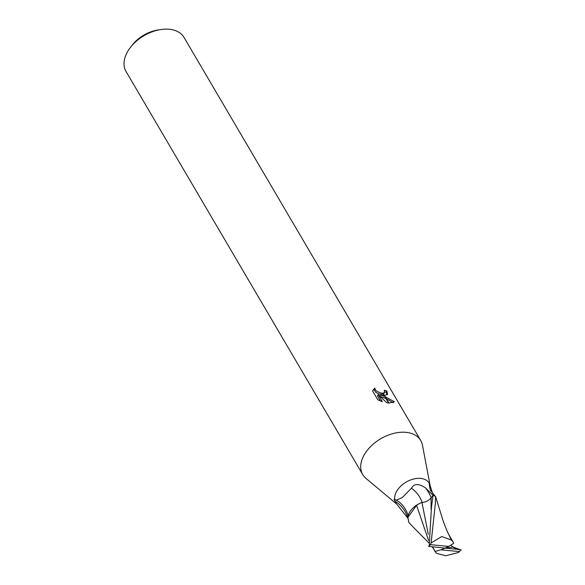 <?xml version="1.0" encoding="UTF-8"?>
<svg xmlns="http://www.w3.org/2000/svg" width="585" height="585" viewBox="0 0 585 585"><rect width="100%" height="100%" fill="white"/><g stroke="black" fill="none" stroke-linecap="round" stroke-linejoin="round"><path stroke-width="0.88" d="M422.509 445.382A33.63 21.799 149.6 0 0 420.732 440.534L184.048 37.447A33.63 21.799 149.6 0 0 169.262 29.25A33.63 21.799 149.6 0 0 160.882 29.542L158.06 29.967A28.592 18.53 149.6 0 0 132.173 45.169L130.426 47.422A33.63 21.799 149.6 0 0 126.038 71.509L362.729 474.596A33.63 21.799 149.6 0 0 366.1 478.508M160.882 29.542A33.63 21.799 149.6 0 0 130.426 47.422M420.732 440.534A33.63 21.799 149.6 0 0 405.946 432.337A33.63 21.799 149.6 0 0 368.557 448.753A33.63 21.799 149.6 0 0 365.976 478.406L396.542 503.948M395.321 501.733A19.342 12.534 149.6 0 0 395.804 502.698L395.021 501.294C394.041 499.575 393.924 498.844 394.678 499.093L396.089 500.233L402.209 497.616L411.46 488.212C414.209 483.4 418.94 483.342 425.661 488.036L433.178 495.495A19.342 12.534 149.6 0 1 435.262 496.329A2.618 1.696 -30.4 0 1 435.262 496.329L430.436 490.267C429.236 485.513 428.973 483.451 429.646 484.08L432.622 493.638M429.551 483.875L429.156 483.115A19.342 12.534 149.6 0 0 420.659 478.398A19.342 12.534 149.6 0 0 402.699 484.453A19.342 12.534 149.6 0 0 394.678 499.093L394.985 499.356M407.811 518.127L396.264 503.473M430.026 485.097L422.48 445.229A33.63 21.799 149.6 0 0 405.946 432.337A33.63 21.799 149.6 0 0 371.051 446.099A33.63 21.799 149.6 0 0 362.729 474.596M380.506 395.058L384.703 396.476L388.55 403.021L386.846 402.772L378.188 394.612L382.334 401.676L377.771 399.767L372.66 391.058L373.113 389.998L374.883 388.104L375.299 389.712L376.462 391.043L380.133 392.864L382.78 393.2L384.148 395.526L380.506 395.058L379.884 396.155M382.78 393.2A5.375 2.735 29.4 0 0 383.131 393.164L384.608 392.381L384.257 390.246A33.63 21.799 -30.4 0 1 386.89 390.999L387.555 394.363L384.513 395.526A8.841 4.497 -150.6 0 1 384.148 395.526M383.343 394.158L379.424 394.136L375.738 392.323L374.151 389.625L374.883 388.104M374.159 389.391L372.791 390.67M384.703 396.476L394.4 401.727L388.945 403.065A12.175 6.194 -150.6 0 1 388.55 403.021M393.317 402.802L386.422 398.773M385.917 398.546L380.199 396.447M387.029 394.919L386.159 392.301L386.89 390.999M384.513 395.526L383.131 393.164M384.608 392.381L383.614 393.983M386.159 392.301A31.948 20.709 149.6 0 0 384.762 391.84M380.469 401.017L377.464 395.906L378.188 394.612M388.945 403.065L385.186 396.667M429.668 487.795A19.97 5.477 -164.9 0 1 430.633 487.561M422.092 502.405A21.045 14.917 46.2 0 0 411.46 488.212M416.593 505.374L418.209 504.16A16.592 10.757 149.6 0 0 407.906 517.096A16.592 10.757 149.6 0 0 407.884 517.294L416.593 505.374L428.556 540.372M407.694 517.966A20.972 14.866 46.2 0 0 395.021 501.294M413.558 527.473L408.835 522.442L407.884 517.294M435.584 496.504A19.334 12.534 149.6 0 0 432.995 495.444L431.467 507.385L429.149 546.434A19.342 12.534 149.6 0 1 430.304 544.657L431.094 542.99L435.357 503.436L435.584 496.504L441.938 517.052C443.181 521.623 447.32 532.16 449.565 536.138L449.412 535.831M432.542 546.843L435.532 552.24L436.834 553.403L445.792 555.75L458.282 552.511L459.51 551.589A19.342 12.534 149.6 0 0 460.658 549.812L454.859 547.692M418.209 504.16L421.946 502.398C425.529 502.325 428.578 500.826 431.101 497.886L433.441 494.873M428.52 546.361L444.907 548.123L448.797 546.412L430.304 544.657M428.278 534.266L421.953 502.398M448.797 546.412L453.667 543.311L453.046 541.907L451.284 539.97L441.697 536.54L431.094 542.99M451.284 539.962L449.565 536.138M461.294 549.885L456.578 549.213L452.424 546.748L451.086 544.957M456.578 549.213L444.907 548.123L441.017 549.834L459.51 551.589M453.243 547.055L444.907 548.123M441.017 549.834L435.24 551.399M431.196 497.762A29.06 20.599 46.2 0 0 425.661 488.036M431.079 509.703L431.101 497.886M457.916 549.505L454.889 547.969M452.863 546.938L452.139 546.566M407.906 517.096C409.281 515.648 403.891 503.531 396.089 500.233M433.046 548.043L432.081 546.763M428.754 542.778L412.966 526.873M435.474 552.138L432.3 546.799M452.044 546.485L455.247 547.845M452.936 541.717L448.834 534.661"/></g></svg>
